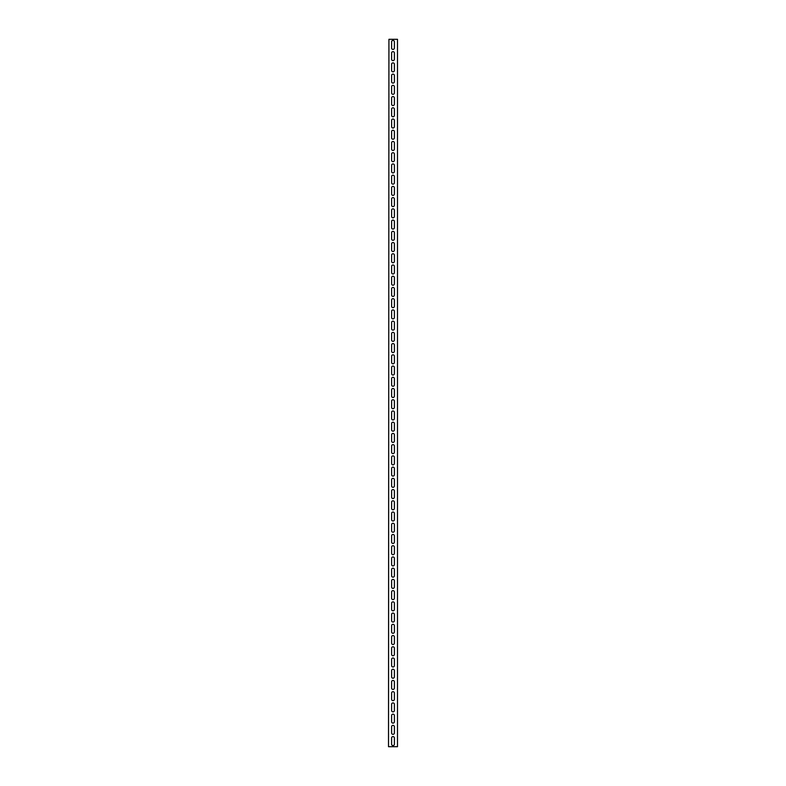 <?xml version="1.0" encoding="UTF-8"?>
<svg xmlns="http://www.w3.org/2000/svg" width="786" height="786" viewBox="0 0 786 786"><rect width="100%" height="100%" fill="white"/><g stroke="black" fill="none" stroke-linecap="round" stroke-linejoin="round"><path stroke-width="1.18" d="M388.932 746.7L397.49 746.7L397.49 39.3L388.932 39.3L388.51 746.7L388.932 39.3M391.595 53.055A1.405 1.405 0 0 1 393 51.65A1.405 1.405 0 0 1 394.405 53.055L394.405 59.235A1.405 1.405 0 0 1 393 60.63A1.405 1.405 0 0 1 391.595 59.235L391.595 53.055M391.595 75.515A1.405 1.405 0 0 1 393 74.11A1.405 1.405 0 0 1 394.405 75.515L394.405 81.685A1.405 1.405 0 0 1 393 83.09A1.405 1.405 0 0 1 391.595 81.685L391.595 75.515M391.595 97.965A1.405 1.405 0 0 1 393 96.57A1.405 1.405 0 0 1 394.405 97.965L394.405 104.145A1.405 1.405 0 0 1 393 105.55A1.405 1.405 0 0 1 391.595 104.145L391.595 97.965M391.595 120.425A1.405 1.405 0 0 1 393 119.02A1.405 1.405 0 0 1 394.405 120.425L394.405 126.605A1.405 1.405 0 0 1 393 128.01A1.405 1.405 0 0 1 391.595 126.605L391.595 120.425M391.595 142.885A1.405 1.405 0 0 1 393 141.48A1.405 1.405 0 0 1 394.405 142.885L394.405 149.055A1.405 1.405 0 0 1 393 150.46A1.405 1.405 0 0 1 391.595 149.055L391.595 142.885M391.595 165.345A1.405 1.405 0 0 1 393 163.94A1.405 1.405 0 0 1 394.405 165.345L394.405 171.515A1.405 1.405 0 0 1 393 172.92A1.405 1.405 0 0 1 391.595 171.515L391.595 165.345M391.595 187.795A1.405 1.405 0 0 1 393 186.39A1.405 1.405 0 0 1 394.405 187.795L394.405 193.975A1.405 1.405 0 0 1 393 195.38A1.405 1.405 0 0 1 391.595 193.975L391.595 187.795M391.595 210.255A1.405 1.405 0 0 1 393 208.85A1.405 1.405 0 0 1 394.405 210.255L394.405 216.435A1.405 1.405 0 0 1 393 217.83A1.405 1.405 0 0 1 391.595 216.435L391.595 210.255M391.595 232.715A1.405 1.405 0 0 1 393 231.31A1.405 1.405 0 0 1 394.405 232.715L394.405 238.885A1.405 1.405 0 0 1 393 240.29A1.405 1.405 0 0 1 391.595 238.885L391.595 232.715M391.595 255.165A1.405 1.405 0 0 1 393 253.77A1.405 1.405 0 0 1 394.405 255.165L394.405 261.345A1.405 1.405 0 0 1 393 262.75A1.405 1.405 0 0 1 391.595 261.345L391.595 255.165M391.595 277.625A1.405 1.405 0 0 1 393 276.22A1.405 1.405 0 0 1 394.405 277.625L394.405 283.805A1.405 1.405 0 0 1 393 285.21A1.405 1.405 0 0 1 391.595 283.805L391.595 277.625M391.595 300.085A1.405 1.405 0 0 1 393 298.68A1.405 1.405 0 0 1 394.405 300.085L394.405 306.255A1.405 1.405 0 0 1 393 307.66A1.405 1.405 0 0 1 391.595 306.255L391.595 300.085M391.595 322.545A1.405 1.405 0 0 1 393 321.14A1.405 1.405 0 0 1 394.405 322.545L394.405 328.715A1.405 1.405 0 0 1 393 330.12A1.405 1.405 0 0 1 391.595 328.715L391.595 322.545M391.595 344.995A1.405 1.405 0 0 1 393 343.59A1.405 1.405 0 0 1 394.405 344.995L394.405 351.175A1.405 1.405 0 0 1 393 352.58A1.405 1.405 0 0 1 391.595 351.175L391.595 344.995M391.595 367.455A1.405 1.405 0 0 1 393 366.05A1.405 1.405 0 0 1 394.405 367.455L394.405 373.635A1.405 1.405 0 0 1 393 375.03A1.405 1.405 0 0 1 391.595 373.635L391.595 367.455M391.595 389.915A1.405 1.405 0 0 1 393 388.51A1.405 1.405 0 0 1 394.405 389.915L394.405 396.085A1.405 1.405 0 0 1 393 397.49A1.405 1.405 0 0 1 391.595 396.085L391.595 389.915M391.595 412.365A1.405 1.405 0 0 1 393 410.97A1.405 1.405 0 0 1 394.405 412.365L394.405 418.545A1.405 1.405 0 0 1 393 419.95A1.405 1.405 0 0 1 391.595 418.545L391.595 412.365M391.595 434.825A1.405 1.405 0 0 1 393 433.42A1.405 1.405 0 0 1 394.405 434.825L394.405 441.005A1.405 1.405 0 0 1 393 442.41A1.405 1.405 0 0 1 391.595 441.005L391.595 434.825M391.595 457.285A1.405 1.405 0 0 1 393 455.88A1.405 1.405 0 0 1 394.405 457.285L394.405 463.455A1.405 1.405 0 0 1 393 464.86A1.405 1.405 0 0 1 391.595 463.455L391.595 457.285M391.595 479.745A1.405 1.405 0 0 1 393 478.34A1.405 1.405 0 0 1 394.405 479.745L394.405 485.915A1.405 1.405 0 0 1 393 487.32A1.405 1.405 0 0 1 391.595 485.915L391.595 479.745M391.595 502.195A1.405 1.405 0 0 1 393 500.79A1.405 1.405 0 0 1 394.405 502.195L394.405 508.375A1.405 1.405 0 0 1 393 509.78A1.405 1.405 0 0 1 391.595 508.375L391.595 502.195M391.595 524.655A1.405 1.405 0 0 1 393 523.25A1.405 1.405 0 0 1 394.405 524.655L394.405 530.835A1.405 1.405 0 0 1 393 532.23A1.405 1.405 0 0 1 391.595 530.835L391.595 524.655M391.595 547.115A1.405 1.405 0 0 1 393 545.71A1.405 1.405 0 0 1 394.405 547.115L394.405 553.285A1.405 1.405 0 0 1 393 554.69A1.405 1.405 0 0 1 391.595 553.285L391.595 547.115M391.595 569.565A1.405 1.405 0 0 1 393 568.17A1.405 1.405 0 0 1 394.405 569.565L394.405 575.745A1.405 1.405 0 0 1 393 577.15A1.405 1.405 0 0 1 391.595 575.745L391.595 569.565M391.595 592.025A1.405 1.405 0 0 1 393 590.62A1.405 1.405 0 0 1 394.405 592.025L394.405 598.205A1.405 1.405 0 0 1 393 599.61A1.405 1.405 0 0 1 391.595 598.205L391.595 592.025M391.595 614.485A1.405 1.405 0 0 1 393 613.08A1.405 1.405 0 0 1 394.405 614.485L394.405 620.655A1.405 1.405 0 0 1 393 622.06A1.405 1.405 0 0 1 391.595 620.655L391.595 614.485M391.595 636.945A1.405 1.405 0 0 1 393 635.54A1.405 1.405 0 0 1 394.405 636.945L394.405 643.115A1.405 1.405 0 0 1 393 644.52A1.405 1.405 0 0 1 391.595 643.115L391.595 636.945M391.595 659.395A1.405 1.405 0 0 1 393 657.99A1.405 1.405 0 0 1 394.405 659.395L394.405 665.575A1.405 1.405 0 0 1 393 666.98A1.405 1.405 0 0 1 391.595 665.575L391.595 659.395M391.595 681.855A1.405 1.405 0 0 1 393 680.45A1.405 1.405 0 0 1 394.405 681.855L394.405 688.035A1.405 1.405 0 0 1 393 689.43A1.405 1.405 0 0 1 391.595 688.035L391.595 681.855M391.595 704.315A1.405 1.405 0 0 1 393 702.91A1.405 1.405 0 0 1 394.405 704.315L394.405 710.485A1.405 1.405 0 0 1 393 711.89A1.405 1.405 0 0 1 391.595 710.485L391.595 704.315M391.595 726.765A1.405 1.405 0 0 1 393 725.37A1.405 1.405 0 0 1 394.405 726.765L394.405 732.945A1.405 1.405 0 0 1 393 734.35A1.405 1.405 0 0 1 391.595 732.945L391.595 726.765M391.595 737.995A1.405 1.405 0 0 1 393 736.59A1.405 1.405 0 0 1 394.405 737.995L394.405 744.175A1.405 1.405 0 0 1 393 745.58A1.405 1.405 0 0 1 391.595 744.175L391.595 737.995M391.595 715.545A1.405 1.405 0 0 1 393 714.14A1.405 1.405 0 0 1 394.405 715.545L394.405 721.715A1.405 1.405 0 0 1 393 723.12A1.405 1.405 0 0 1 391.595 721.715L391.595 715.545M391.595 693.085A1.405 1.405 0 0 1 393 691.68A1.405 1.405 0 0 1 394.405 693.085L394.405 699.255A1.405 1.405 0 0 1 393 700.66A1.405 1.405 0 0 1 391.595 699.255L391.595 693.085M391.595 670.625A1.405 1.405 0 0 1 393 669.22A1.405 1.405 0 0 1 394.405 670.625L394.405 676.805A1.405 1.405 0 0 1 393 678.21A1.405 1.405 0 0 1 391.595 676.805L391.595 670.625M391.595 648.165A1.405 1.405 0 0 1 393 646.77A1.405 1.405 0 0 1 394.405 648.165L394.405 654.345A1.405 1.405 0 0 1 393 655.75A1.405 1.405 0 0 1 391.595 654.345L391.595 648.165M391.595 625.715A1.405 1.405 0 0 1 393 624.31A1.405 1.405 0 0 1 394.405 625.715L394.405 631.885A1.405 1.405 0 0 1 393 633.29A1.405 1.405 0 0 1 391.595 631.885L391.595 625.715M391.595 603.255A1.405 1.405 0 0 1 393 601.85A1.405 1.405 0 0 1 394.405 603.255L394.405 609.435A1.405 1.405 0 0 1 393 610.83A1.405 1.405 0 0 1 391.595 609.435L391.595 603.255M391.595 580.795A1.405 1.405 0 0 1 393 579.39A1.405 1.405 0 0 1 394.405 580.795L394.405 586.975A1.405 1.405 0 0 1 393 588.38A1.405 1.405 0 0 1 391.595 586.975L391.595 580.795M391.595 558.345A1.405 1.405 0 0 1 393 556.94A1.405 1.405 0 0 1 394.405 558.345L394.405 564.515A1.405 1.405 0 0 1 393 565.92A1.405 1.405 0 0 1 391.595 564.515L391.595 558.345M391.595 535.885A1.405 1.405 0 0 1 393 534.48A1.405 1.405 0 0 1 394.405 535.885L394.405 542.055A1.405 1.405 0 0 1 393 543.46A1.405 1.405 0 0 1 391.595 542.055L391.595 535.885M391.595 513.425A1.405 1.405 0 0 1 393 512.02A1.405 1.405 0 0 1 394.405 513.425L394.405 519.605A1.405 1.405 0 0 1 393 521.01A1.405 1.405 0 0 1 391.595 519.605L391.595 513.425M391.595 490.965A1.405 1.405 0 0 1 393 489.57A1.405 1.405 0 0 1 394.405 490.965L394.405 497.145A1.405 1.405 0 0 1 393 498.55A1.405 1.405 0 0 1 391.595 497.145L391.595 490.965M391.595 468.515A1.405 1.405 0 0 1 393 467.11A1.405 1.405 0 0 1 394.405 468.515L394.405 474.685A1.405 1.405 0 0 1 393 476.09A1.405 1.405 0 0 1 391.595 474.685L391.595 468.515M391.595 446.055A1.405 1.405 0 0 1 393 444.65A1.405 1.405 0 0 1 394.405 446.055L394.405 452.235A1.405 1.405 0 0 1 393 453.63A1.405 1.405 0 0 1 391.595 452.235L391.595 446.055M391.595 423.595A1.405 1.405 0 0 1 393 422.19A1.405 1.405 0 0 1 394.405 423.595L394.405 429.775A1.405 1.405 0 0 1 393 431.18A1.405 1.405 0 0 1 391.595 429.775L391.595 423.595M391.595 401.145A1.405 1.405 0 0 1 393 399.74A1.405 1.405 0 0 1 394.405 401.145L394.405 407.315A1.405 1.405 0 0 1 393 408.72A1.405 1.405 0 0 1 391.595 407.315L391.595 401.145M391.595 378.685A1.405 1.405 0 0 1 393 377.28A1.405 1.405 0 0 1 394.405 378.685L394.405 384.855A1.405 1.405 0 0 1 393 386.26A1.405 1.405 0 0 1 391.595 384.855L391.595 378.685M391.595 356.225A1.405 1.405 0 0 1 393 354.82A1.405 1.405 0 0 1 394.405 356.225L394.405 362.405A1.405 1.405 0 0 1 393 363.81A1.405 1.405 0 0 1 391.595 362.405L391.595 356.225M391.595 333.765A1.405 1.405 0 0 1 393 332.37A1.405 1.405 0 0 1 394.405 333.765L394.405 339.945A1.405 1.405 0 0 1 393 341.35A1.405 1.405 0 0 1 391.595 339.945L391.595 333.765M391.595 311.315A1.405 1.405 0 0 1 393 309.91A1.405 1.405 0 0 1 394.405 311.315L394.405 317.485A1.405 1.405 0 0 1 393 318.89A1.405 1.405 0 0 1 391.595 317.485L391.595 311.315M391.595 288.855A1.405 1.405 0 0 1 393 287.45A1.405 1.405 0 0 1 394.405 288.855L394.405 295.035A1.405 1.405 0 0 1 393 296.43A1.405 1.405 0 0 1 391.595 295.035L391.595 288.855M391.595 266.395A1.405 1.405 0 0 1 393 264.99A1.405 1.405 0 0 1 394.405 266.395L394.405 272.575A1.405 1.405 0 0 1 393 273.98A1.405 1.405 0 0 1 391.595 272.575L391.595 266.395M391.595 243.945A1.405 1.405 0 0 1 393 242.54A1.405 1.405 0 0 1 394.405 243.945L394.405 250.115A1.405 1.405 0 0 1 393 251.52A1.405 1.405 0 0 1 391.595 250.115L391.595 243.945M391.595 221.485A1.405 1.405 0 0 1 393 220.08A1.405 1.405 0 0 1 394.405 221.485L394.405 227.655A1.405 1.405 0 0 1 393 229.06A1.405 1.405 0 0 1 391.595 227.655L391.595 221.485M391.595 199.025A1.405 1.405 0 0 1 393 197.62A1.405 1.405 0 0 1 394.405 199.025L394.405 205.205A1.405 1.405 0 0 1 393 206.61A1.405 1.405 0 0 1 391.595 205.205L391.595 199.025M391.595 176.565A1.405 1.405 0 0 1 393 175.17A1.405 1.405 0 0 1 394.405 176.565L394.405 182.745A1.405 1.405 0 0 1 393 184.15A1.405 1.405 0 0 1 391.595 182.745L391.595 176.565M391.595 154.115A1.405 1.405 0 0 1 393 152.71A1.405 1.405 0 0 1 394.405 154.115L394.405 160.285A1.405 1.405 0 0 1 393 161.69A1.405 1.405 0 0 1 391.595 160.285L391.595 154.115M391.595 131.655A1.405 1.405 0 0 1 393 130.25A1.405 1.405 0 0 1 394.405 131.655L394.405 137.835A1.405 1.405 0 0 1 393 139.23A1.405 1.405 0 0 1 391.595 137.835L391.595 131.655M391.595 109.195A1.405 1.405 0 0 1 393 107.79A1.405 1.405 0 0 1 394.405 109.195L394.405 115.375A1.405 1.405 0 0 1 393 116.78A1.405 1.405 0 0 1 391.595 115.375L391.595 109.195M391.595 86.745A1.405 1.405 0 0 1 393 85.34A1.405 1.405 0 0 1 394.405 86.745L394.405 92.915A1.405 1.405 0 0 1 393 94.32A1.405 1.405 0 0 1 391.595 92.915L391.595 86.745M391.595 64.285A1.405 1.405 0 0 1 393 62.88A1.405 1.405 0 0 1 394.405 64.285L394.405 70.455A1.405 1.405 0 0 1 393 71.86A1.405 1.405 0 0 1 391.595 70.455L391.595 64.285M391.595 41.825A1.405 1.405 0 0 1 393 40.42A1.405 1.405 0 0 1 394.405 41.825L394.405 48.005A1.405 1.405 0 0 1 393 49.41A1.405 1.405 0 0 1 391.595 48.005L391.595 41.825"/></g></svg>
